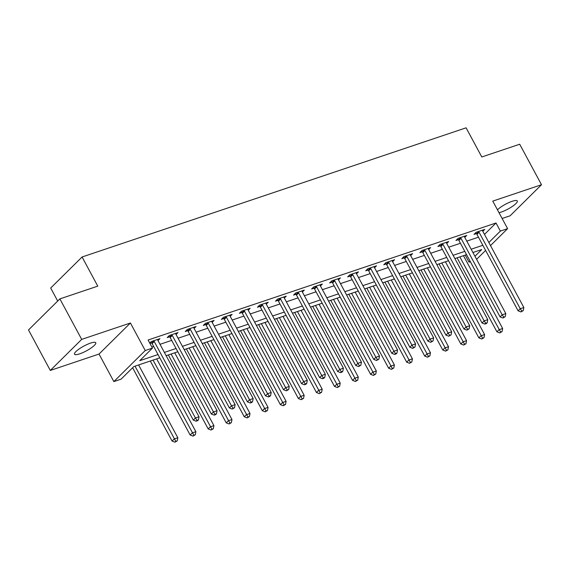 <?xml version="1.0" encoding="UTF-8"?>
<svg xmlns="http://www.w3.org/2000/svg" width="570" height="570" viewBox="0 0 570 570"><rect width="100%" height="100%" fill="white"/><g stroke="black" fill="none" stroke-linecap="round" stroke-linejoin="round"><path stroke-width="0.85" d="M79.693 353.849A12.084 2.715 151.7 0 0 90.993 348.078A12.084 2.715 151.7 0 0 95.76 342.748A12.084 2.715 151.7 0 0 90.552 343.104A12.084 2.715 151.7 0 0 79.251 348.883A12.084 2.715 151.7 0 0 74.485 354.205A12.084 2.715 151.7 0 0 79.693 353.849M499.007 212.695A12.084 2.715 151.7 0 0 501.251 212.061A12.084 2.715 151.7 0 0 512.551 206.29A12.084 2.715 151.7 0 0 517.318 200.961A12.084 2.715 151.7 0 0 512.109 201.317A12.084 2.715 151.7 0 0 497.446 209.796M159.778 357.832L133.8 366.574L121.075 379.164L113.858 381.587L145.236 350.536L152.454 348.106L139.736 360.696L158.011 354.547M99.03 354.048L130.409 322.998L81.688 339.385L59.879 298.887L28.5 329.945L50.302 370.443L99.03 354.048L113.858 381.587M57.698 301.046L50.694 288.042L82.08 256.985L466.096 127.823L481.8 156.978L519.697 144.231L541.5 184.73L492.772 201.117L507.606 228.656L490.506 245.577M502.12 218.474L510.122 215.788L541.5 184.73M470.35 261.687L469.003 262.143L470.043 261.117M465.213 255.104L469.003 262.143M81.688 339.385L50.302 370.443M484.486 234.405L496.021 222.984L148.093 340.005L152.454 348.106M151.884 347.045L153.651 346.453M160.006 344.309L171.691 340.383M178.054 338.238L189.739 334.312M196.101 332.175L207.786 328.242M214.149 326.104L225.834 322.171M232.197 320.034L243.882 316.101M250.237 313.963L261.922 310.03M268.285 307.893L279.97 303.96M286.332 301.822L298.017 297.896M304.38 295.752L316.065 291.826M322.428 289.681L334.113 285.755M340.468 283.618L352.153 279.685M358.516 277.547L370.201 273.614M376.563 271.477L388.248 267.544M394.611 265.406L406.296 261.473M412.651 259.336L424.337 255.403M430.699 253.265L442.384 249.339M448.747 247.195L460.432 243.269M466.794 241.124L478.479 237.198M482.833 231.327L484.778 229.397L476.114 232.311L473.998 234.412L476.342 233.622M464.785 237.398L466.73 235.467L458.066 238.381L455.95 240.483L458.294 239.692M446.738 243.468L448.683 241.537L440.026 244.452L437.903 246.554L440.254 245.763M428.69 249.532L430.635 247.608L421.978 250.522L419.855 252.617L422.206 251.833M410.642 255.602L412.595 253.679L403.93 256.593L401.807 258.687L404.159 257.897M392.602 261.673L394.547 259.749L385.883 262.663L383.767 264.758L386.111 263.967M374.554 267.743L376.499 265.82L367.835 268.734L365.719 270.828L368.063 270.038M356.507 273.814L358.452 271.89L349.795 274.797L347.671 276.899L350.023 276.108M338.459 279.884L340.411 277.953L331.747 280.868L329.624 282.969L331.975 282.179M320.418 285.955L322.363 284.024L313.7 286.938L311.576 289.04L313.928 288.249M302.371 292.025L304.316 290.094L295.652 293.009L293.536 295.11L295.88 294.32M284.323 298.089L286.268 296.165L277.604 299.079L275.488 301.174L277.832 300.39M266.276 304.159L268.221 302.235L259.564 305.149L257.44 307.244L259.792 306.453M248.228 310.23L250.18 308.306L241.516 311.22L239.393 313.315L241.744 312.524M230.187 316.3L232.133 314.376L223.469 317.291L221.345 319.385L223.696 318.594M212.14 322.371L214.085 320.44L205.421 323.354L203.305 325.456L205.649 324.665M194.092 328.441L196.037 326.51L187.373 329.424L185.257 331.526L187.601 330.735M176.045 334.512L177.99 332.581L169.333 335.495L167.21 337.597L169.561 336.806M157.997 340.582L159.949 338.651L151.285 341.565L149.753 343.083M149.924 343.411L151.513 342.876M130.409 322.998L145.236 350.536M496.021 222.984L500.382 231.085L507.606 228.656M59.879 298.887L97.776 286.14L82.08 256.985M474.945 256.265L481.728 249.553L472.922 252.51M466.559 254.647L454.874 258.581M448.519 260.718L436.834 264.651M430.471 266.788L418.786 270.721M412.424 272.859L400.739 276.792M394.376 278.93L382.691 282.855M376.328 285L364.643 288.926M358.288 291.07L346.603 294.996M340.24 297.134L328.555 301.067M322.192 303.204L310.507 307.137M304.145 309.275L292.46 313.208M286.097 315.345L274.412 319.278M268.057 321.416L256.372 325.349M250.009 327.486L238.324 331.412M231.962 333.557L220.277 337.483M213.914 339.627L202.229 343.553M195.866 345.691L184.181 349.624M177.826 351.761L166.141 355.694M485.604 250.43L476.598 259.343M488.846 242.499L500.382 231.085M164.374 352.41L176.059 348.477M182.414 346.339L194.099 342.413M200.462 340.269L212.147 336.343M218.51 334.198L230.195 330.272M236.557 328.135L248.242 324.202M254.598 322.064L266.283 318.131M272.645 315.994L284.33 312.061M290.693 309.923L302.378 305.99M308.74 303.853L320.426 299.92M326.788 297.782L338.473 293.856M344.829 291.712L356.514 287.786M362.876 285.641L374.561 281.715M380.924 279.578L392.609 275.645M398.972 273.507L410.657 269.574M417.019 267.437L428.704 263.504M435.06 261.366L446.745 257.433M453.107 255.296L464.792 251.363M471.155 249.225L482.84 245.299M479.078 232.275L476.955 234.37L518.123 310.828L520.246 308.733L479.078 232.275A1.888 1.461 45.3 0 0 478.65 231.705L478.465 231.52M521.828 311.099L520.98 311.94L523.267 310.614L521.828 311.099L520.246 308.733L523.851 307.515L482.683 231.057A1.888 1.461 45.3 0 1 482.462 230.422L482.427 230.187M476.955 234.37A1.888 1.461 45.3 0 0 476.527 233.8L475.565 232.859M518.123 310.828L520.98 311.94M523.267 310.614L523.851 307.515M457.09 257.832L496.926 331.811L499.042 329.716L502.655 328.498L463.453 255.695M459.84 256.913L500.624 332.089L499.776 332.923L502.07 331.597L500.624 332.089M502.655 328.498L502.07 331.597M499.776 332.923L496.926 331.811M461.03 238.345L458.914 240.44L500.082 316.899L502.199 314.797L461.03 238.345A1.888 1.461 45.3 0 0 460.603 237.776L460.418 237.59M503.78 317.169L502.932 318.01L505.227 316.685L503.78 317.169L502.199 314.797L505.811 313.586L464.643 237.127A1.888 1.461 45.3 0 1 464.422 236.486L464.379 236.258M458.914 240.44A1.888 1.461 45.3 0 0 458.48 239.87L457.518 238.93M500.082 316.899L502.932 318.01M505.227 316.685L505.811 313.586M442.983 244.409L440.867 246.511L482.035 322.969L484.151 320.867L442.983 244.409A1.888 1.461 45.3 0 0 442.555 243.846L442.37 243.661M485.733 323.24L484.885 324.081L486.331 323.596L487.179 322.755L485.733 323.24L484.151 320.867L487.763 319.656L446.595 243.198A1.888 1.461 45.3 0 1 446.374 242.556L446.339 242.328M440.867 246.511A1.888 1.461 45.3 0 0 440.432 245.941L439.47 245M482.035 322.969L484.885 324.081M487.179 322.755L487.763 319.656M424.942 250.479L422.819 252.581L463.987 329.04L466.11 326.938L424.942 250.479A1.888 1.461 45.3 0 0 424.507 249.909L424.322 249.731M467.685 329.31L466.837 330.151L469.131 328.826L467.685 329.31L466.11 326.938L469.716 325.727L428.547 249.268A1.888 1.461 45.3 0 1 428.327 248.627L428.291 248.399M422.819 252.581A1.888 1.461 45.3 0 0 422.391 252.011L421.422 251.064M463.987 329.04L466.837 330.151M469.131 328.826L469.716 325.727M439.043 263.903L478.878 337.882L480.995 335.787L484.607 334.569L445.405 261.765M441.793 262.977L482.576 338.153L481.728 338.993L484.023 337.668L482.576 338.153M484.607 334.569L484.023 337.668M481.728 338.993L478.878 337.882M420.995 269.973L460.831 343.952L462.954 341.85L466.559 340.639L427.357 267.836M423.752 269.047L464.529 344.223L463.681 345.064L465.975 343.738L464.529 344.223M466.559 340.639L465.975 343.738M463.681 345.064L460.831 343.952M402.954 276.044L442.783 350.023L444.906 347.921L448.512 346.71L409.31 273.906M405.705 275.118L446.488 350.293L445.64 351.134L447.927 349.809L446.488 350.293M448.512 346.71L447.927 349.809M445.64 351.134L442.783 350.023M406.895 256.55L404.771 258.652L445.94 335.11L448.063 333.008L406.895 256.55A1.888 1.461 45.3 0 0 406.46 255.98L406.282 255.802M449.645 335.381L448.797 336.222L451.084 334.896L449.645 335.381L448.063 333.008L451.668 331.797L410.5 255.339A1.888 1.461 45.3 0 1 410.279 254.697L410.243 254.469M404.771 258.652A1.888 1.461 45.3 0 0 404.344 258.082L403.382 257.134M445.94 335.11L448.797 336.222M451.084 334.896L451.668 331.797M384.907 282.114L424.736 356.093L426.859 353.991L430.471 352.78L391.269 279.977M387.657 281.188L428.441 356.364L427.593 357.205L429.88 355.88L428.441 356.364M430.471 352.78L429.88 355.88M427.593 357.205L424.736 356.093M388.847 262.62L386.724 264.722L427.892 341.173L430.015 339.079L388.847 262.62A1.888 1.461 45.3 0 0 388.419 262.05L388.234 261.872M431.597 341.451L430.749 342.292L433.036 340.967L431.597 341.451L430.015 339.079L433.62 337.868L392.452 261.409A1.888 1.461 45.3 0 1 392.231 260.768L392.196 260.54M386.724 264.722A1.888 1.461 45.3 0 0 386.296 264.152L385.334 263.205M427.892 341.173L430.749 342.292M433.036 340.967L433.62 337.868M370.799 268.691L368.683 270.786L409.851 347.244L411.968 345.149L370.799 268.691A1.888 1.461 45.3 0 0 370.372 268.121L370.186 267.943M413.549 347.522L412.701 348.356L414.996 347.037L413.549 347.522L411.968 345.149L415.58 343.931L374.412 267.48A1.888 1.461 45.3 0 1 374.191 266.838L374.148 266.603M368.683 270.786A1.888 1.461 45.3 0 0 368.249 270.223L367.287 269.275M409.851 347.244L412.701 348.356M414.996 347.037L415.58 343.931M352.752 274.761L350.636 276.856L391.804 353.315L393.92 351.22L352.752 274.761A1.888 1.461 45.3 0 0 352.324 274.191L352.139 274.013M395.502 353.592L394.654 354.426L396.1 353.942L396.948 353.101L395.502 353.592L393.92 351.22L397.532 350.001L356.364 273.543A1.888 1.461 45.3 0 1 356.143 272.909L356.108 272.674M350.636 276.856A1.888 1.461 45.3 0 0 350.201 276.286L349.239 275.346M391.804 353.315L394.654 354.426M396.948 353.101L397.532 350.001M334.711 280.832L332.588 282.927L373.756 359.385L375.879 357.29L334.711 280.832A1.888 1.461 45.3 0 0 334.277 280.262L334.091 280.077M377.454 359.656L376.606 360.496L378.9 359.171L377.454 359.656L375.879 357.29L379.485 356.072L338.316 279.613A1.888 1.461 45.3 0 1 338.096 278.979L338.06 278.744M332.588 282.927A1.888 1.461 45.3 0 0 332.16 282.357L331.191 281.416M373.756 359.385L376.606 360.496M378.9 359.171L379.485 356.072M316.663 286.902L314.54 288.997L355.709 365.455L357.832 363.354L316.663 286.902A1.888 1.461 45.3 0 0 316.229 286.332L316.051 286.147M359.413 365.726L358.566 366.567L360.853 365.242L359.413 365.726L357.832 363.354L361.437 362.142L320.269 285.684A1.888 1.461 45.3 0 1 320.048 285.043L320.012 284.815M314.54 288.997A1.888 1.461 45.3 0 0 314.113 288.427L313.151 287.487M355.709 365.455L358.566 366.567M360.853 365.242L361.437 362.142M366.859 288.185L406.695 362.164L408.811 360.062L412.424 358.851L373.222 286.047M369.609 287.259L410.393 362.435L409.545 363.275L411.839 361.95L410.393 362.435M412.424 358.851L411.839 361.95M409.545 363.275L406.695 362.164M348.812 294.255L388.647 368.227L390.764 366.132L394.376 364.921L355.174 292.111M351.562 293.329L392.345 368.505L391.497 369.346L393.792 368.021L392.345 368.505M394.376 364.921L393.792 368.021M391.497 369.346L388.647 368.227M330.764 300.326L370.6 374.298L372.723 372.203L376.328 370.984L337.127 298.181M333.521 299.4L374.298 374.576L373.45 375.409L375.744 374.084L374.298 374.576M376.328 370.984L375.744 374.084M373.45 375.409L370.6 374.298M312.723 306.389L352.552 380.368L354.675 378.273L358.281 377.055L319.079 304.252M315.474 305.47L356.257 380.639L355.409 381.48L357.696 380.154L356.257 380.639M358.281 377.055L357.696 380.154M355.409 381.48L352.552 380.368M294.676 312.46L334.505 386.439L336.628 384.344L340.24 383.126L301.038 310.322M297.426 311.534L338.209 386.709L337.362 387.55L339.649 386.225L338.209 386.709M340.24 383.126L339.649 386.225M337.362 387.55L334.505 386.439M298.616 292.966L296.493 295.068L337.661 371.526L339.784 369.424L298.616 292.966A1.888 1.461 45.3 0 0 298.188 292.396L298.003 292.218M341.366 371.797L340.518 372.637L341.957 372.153L342.805 371.312L341.366 371.797L339.784 369.424L343.397 368.213L302.228 291.755A1.888 1.461 45.3 0 1 302.007 291.113L301.965 290.885M296.493 295.068A1.888 1.461 45.3 0 0 296.065 294.498L295.103 293.557M337.661 371.526L340.518 372.637M342.805 371.312L343.397 368.213M276.628 318.53L316.464 392.509L318.58 390.407L322.192 389.196L282.991 316.393M279.378 317.604L320.162 392.78L319.314 393.621L321.608 392.295L320.162 392.78M322.192 389.196L321.608 392.295M319.314 393.621L316.464 392.509M280.568 299.036L278.452 301.138L319.62 377.597L321.737 375.495L280.568 299.036A1.888 1.461 45.3 0 0 280.141 298.466L279.956 298.288M323.318 377.867L322.47 378.708L323.917 378.224L324.765 377.383L323.318 377.867L321.737 375.495L325.349 374.283L284.181 297.825A1.888 1.461 45.3 0 1 283.96 297.184L283.924 296.956M278.452 301.138A1.888 1.461 45.3 0 0 278.017 300.568L277.056 299.62M319.62 377.597L322.47 378.708M324.765 377.383L325.349 374.283M258.581 324.601L298.416 398.58L300.533 396.478L304.145 395.267L264.943 322.463M261.338 323.674L302.114 398.85L301.266 399.691L303.561 398.366L302.114 398.85M304.145 395.267L303.561 398.366M301.266 399.691L298.416 398.58M262.521 305.107L260.405 307.209L301.573 383.667L303.689 381.565L262.521 305.107A1.888 1.461 45.3 0 0 262.093 304.537L261.908 304.359M305.271 383.938L304.423 384.779L305.869 384.294L306.717 383.453L305.271 383.938L303.689 381.565L307.301 380.354L266.133 303.895A1.888 1.461 45.3 0 1 265.912 303.254L265.877 303.026M260.405 307.209A1.888 1.461 45.3 0 0 259.97 306.639L259.008 305.691M301.573 383.667L304.423 384.779M306.717 383.453L307.301 380.354M240.54 330.671L280.369 404.65L282.492 402.548L286.097 401.337L246.895 328.534M243.29 329.745L284.067 404.921L283.219 405.762L285.513 404.436L284.067 404.921M286.097 401.337L285.513 404.436M283.219 405.762L280.369 404.65M244.48 311.177L242.357 313.279L283.525 389.73L285.648 387.636L244.48 311.177A1.888 1.461 45.3 0 0 244.046 310.607L243.86 310.429M287.223 390.008L286.375 390.849L288.669 389.524L287.223 390.008L285.648 387.636L289.254 386.424L248.085 309.966A1.888 1.461 45.3 0 1 247.864 309.325L247.829 309.097M242.357 313.279A1.888 1.461 45.3 0 0 241.929 312.709L240.968 311.762M283.525 389.73L286.375 390.849M288.669 389.524L289.254 386.424M222.492 336.742L262.321 410.721L264.444 408.619L268.05 407.407L228.855 334.604M225.243 335.815L266.026 410.991L265.178 411.832L267.465 410.507L266.026 410.991M268.05 407.407L267.465 410.507M265.178 411.832L262.321 410.721M226.433 317.248L224.309 319.343L265.478 395.801L267.601 393.706L226.433 317.248A1.888 1.461 45.3 0 0 225.998 316.678L225.82 316.5M269.183 396.079L268.335 396.912L269.774 396.428L270.622 395.587L269.183 396.079L267.601 393.706L271.206 392.488L230.038 316.036A1.888 1.461 45.3 0 1 229.817 315.395L229.781 315.16M224.309 319.343A1.888 1.461 45.3 0 0 223.882 318.772L222.92 317.832M265.478 395.801L268.335 396.912M270.622 395.587L271.206 392.488M204.445 342.812L244.273 416.784L246.397 414.689L250.009 413.478L210.807 340.668M207.195 341.886L247.979 417.062L247.131 417.903L249.425 416.577L247.979 417.062M250.009 413.478L249.425 416.577M247.131 417.903L244.273 416.784M208.385 323.318L206.262 325.413L247.43 401.871L249.553 399.777L208.385 323.318A1.888 1.461 45.3 0 0 207.957 322.748L207.772 322.57M251.135 402.149L250.287 402.983L251.726 402.498L252.581 401.658L251.135 402.149L249.553 399.777L253.166 398.558L211.997 322.1A1.888 1.461 45.3 0 1 211.776 321.466L211.734 321.231M206.262 325.413A1.888 1.461 45.3 0 0 205.834 324.843L204.872 323.903M247.43 401.871L250.287 402.983M252.581 401.658L253.166 398.558M186.397 348.883L226.233 422.855L228.349 420.76L231.962 419.541L192.76 346.738M189.147 347.957L229.931 423.132L229.083 423.966L231.377 422.641L229.931 423.132M231.962 419.541L231.377 422.641M229.083 423.966L226.233 422.855M190.337 329.389L188.221 331.483L229.389 407.942L231.506 405.847L190.337 329.389A1.888 1.461 45.3 0 0 189.91 328.819L189.724 328.634M233.087 408.213L232.239 409.053L234.534 407.728L233.087 408.213L231.506 405.847L235.118 404.629L193.95 328.17A1.888 1.461 45.3 0 1 193.729 327.536L193.693 327.301M188.221 331.483A1.888 1.461 45.3 0 0 187.787 330.913L186.825 329.973M229.389 407.942L232.239 409.053M234.534 407.728L235.118 404.629M172.29 335.459L170.174 337.554L211.342 414.012L213.458 411.911L172.29 335.459A1.888 1.461 45.3 0 0 171.862 334.889L171.677 334.704M215.04 414.283L214.192 415.124L215.638 414.639L216.486 413.799L215.04 414.283L213.458 411.911L217.07 410.699L175.902 334.241A1.888 1.461 45.3 0 1 175.681 333.6L175.646 333.372M170.174 337.554A1.888 1.461 45.3 0 0 169.746 336.984L168.777 336.043M211.342 414.012L214.192 415.124M216.486 413.799L217.07 410.699M154.249 341.523L152.126 343.625L193.294 420.083L195.417 417.981L154.249 341.523A1.888 1.461 45.3 0 0 153.815 340.953L153.629 340.774M196.999 420.354L196.144 421.194L197.59 420.71L198.438 419.869L196.999 420.354L195.417 417.981L199.023 416.77L157.854 340.311A1.888 1.461 45.3 0 1 157.633 339.67L157.598 339.442M152.126 343.625A1.888 1.461 45.3 0 0 151.698 343.055L150.737 342.114M193.294 420.083L196.144 421.194M198.438 419.869L199.023 416.77M168.35 354.946L208.185 428.925L210.302 426.83L213.914 425.612L174.712 352.809M171.107 354.027L211.883 429.196L211.035 430.036L213.33 428.711L211.883 429.196M213.914 425.612L213.33 428.711M211.035 430.036L208.185 428.925M150.309 361.017L190.138 434.995L192.261 432.901L195.866 431.682L156.665 358.879M153.059 360.09L193.843 435.266L192.988 436.107L195.282 434.782L193.843 435.266M195.866 431.682L195.282 434.782M192.988 436.107L190.138 434.995M132.611 367.743L172.09 441.066L174.213 438.964L177.819 437.753L138.624 364.95M135.012 366.161L175.795 441.337L174.947 442.178L177.234 440.852L175.795 441.337M177.819 437.753L177.234 440.852M174.947 442.178L172.09 441.066M478.65 231.705L476.527 233.8M460.603 237.776L458.48 239.87M442.555 243.846L440.432 245.941M424.507 249.909L422.391 252.011M406.46 255.98L404.344 258.082M388.419 262.05L386.296 264.152M370.372 268.121L368.249 270.223M352.324 274.191L350.201 276.286M334.277 280.262L332.16 282.357M316.229 286.332L314.113 288.427M298.188 292.396L296.065 294.498M280.141 298.466L278.017 300.568M262.093 304.537L259.97 306.639M244.046 310.607L241.929 312.709M225.998 316.678L223.882 318.772M207.957 322.748L205.834 324.843M189.91 328.819L187.787 330.913M171.862 334.889L169.746 336.984M153.815 340.953L151.698 343.055"/></g></svg>
